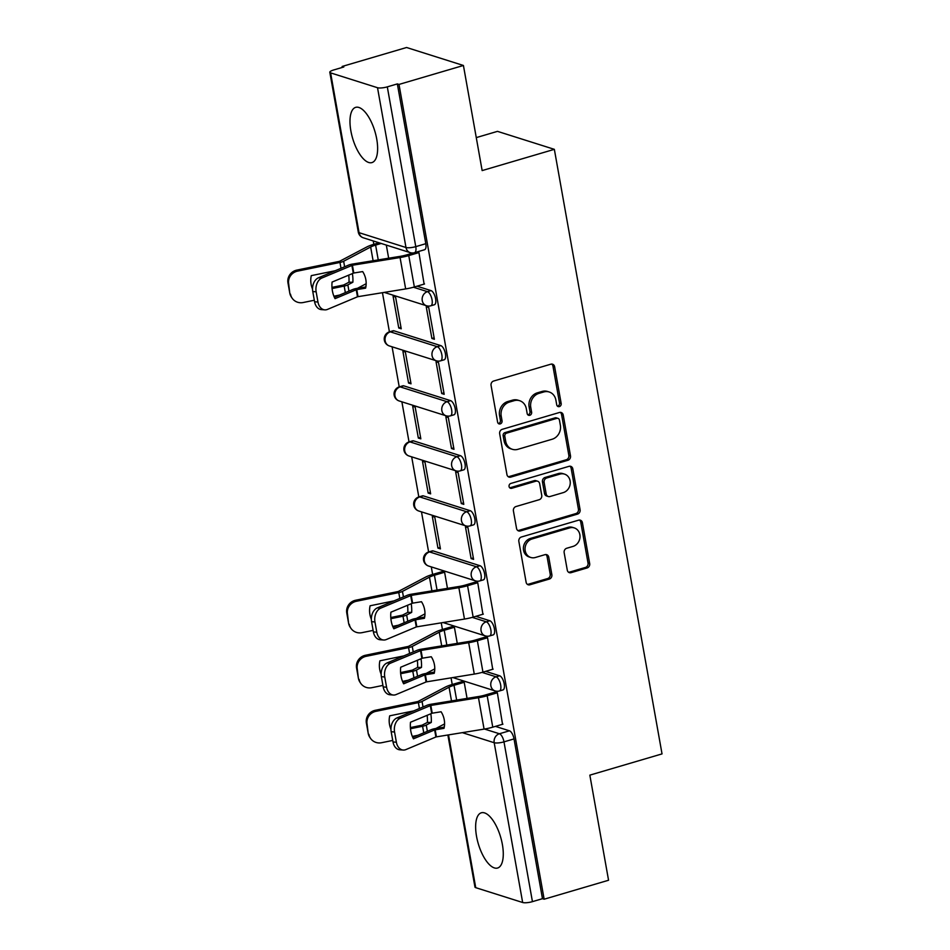 <?xml version="1.0" encoding="UTF-8"?>
<svg xmlns="http://www.w3.org/2000/svg" width="950" height="950" viewBox="0 0 950 950"><rect width="100%" height="100%" fill="white"/><g stroke="black" fill="none" stroke-linecap="round" stroke-linejoin="round"><path stroke-width="1.43" d="M559.384 406.588A2.541 2.232 107.5 0 0 561.177 403.512L554.622 366.724A3.622 3.194 107.5 0 0 550.822 364.194L493.632 381.033A3.622 3.194 107.5 0 0 491.067 385.427L497.622 422.216A2.541 2.232 107.5 0 0 502.063 420.909L501.22 416.147A11.59 10.224 107.5 0 1 509.414 402.076L514.176 400.674A11.59 10.224 107.5 0 1 519.65 400.698A11.59 10.224 107.5 0 1 526.324 408.761L527.167 413.523A2.541 2.232 107.5 0 0 531.62 412.205L530.777 407.443A11.59 10.224 107.5 0 1 538.971 393.371L543.732 391.97A11.59 10.224 107.5 0 1 549.207 391.994A11.59 10.224 107.5 0 1 555.881 400.057L556.724 404.819A2.541 2.232 107.5 0 0 559.384 406.588M557.413 406.137A2.541 2.232 107.5 0 0 559.514 402.99L552.959 366.201A3.622 3.194 107.5 0 0 551.665 364.076M498.311 423.522A2.541 2.232 107.5 0 0 500.412 420.387L499.558 415.625L501.22 416.147M527.867 414.829A2.541 2.232 107.5 0 0 529.957 411.683L529.114 406.921L530.777 407.443M480.047 565.737L433.129 550.905A7.386 2.993 -106.4 0 0 432.298 550.881L428.747 551.926A7.386 2.993 73.6 0 1 429.566 551.95L476.484 566.782A7.386 2.993 73.6 0 1 480.854 573.942A7.386 2.993 73.6 0 1 479.821 580.913L483.384 579.868A7.386 2.993 -106.4 0 0 484.417 572.886A7.386 2.993 -106.4 0 0 480.047 565.737L476.484 566.782A7.386 6.508 -72.5 0 0 471.259 575.747A7.386 6.508 -72.5 0 0 475.511 580.878A7.386 7.386 0 0 0 479.821 580.913M470.238 510.708L423.332 495.876A7.386 2.993 -106.4 0 0 422.501 495.853L418.938 496.897A7.386 2.993 73.6 0 1 419.769 496.933L466.676 511.753A7.386 2.993 73.6 0 1 471.058 518.914A7.386 2.993 73.6 0 1 470.024 525.896L473.587 524.851A7.386 2.993 -106.4 0 0 474.62 517.869A7.386 2.993 -106.4 0 0 470.238 510.708L466.676 511.753A7.386 6.508 -72.5 0 0 461.463 520.719A7.386 6.508 -72.5 0 0 465.714 525.849A7.386 7.386 0 0 0 470.024 525.896M460.441 455.691L413.523 440.859A7.386 2.993 -106.4 0 0 412.704 440.824L409.141 441.881A7.386 2.993 73.6 0 1 409.973 441.904L456.879 456.736A7.386 2.993 73.6 0 1 461.249 463.897A7.386 2.993 73.6 0 1 460.216 470.867L463.778 469.822A7.386 2.993 -106.4 0 0 464.811 462.84A7.386 2.993 -106.4 0 0 460.441 455.691L456.879 456.736A7.386 6.508 -72.5 0 0 451.666 465.69A7.386 6.508 -72.5 0 0 455.905 470.832A7.386 7.386 0 0 0 460.216 470.867M450.633 400.662L403.726 385.831A7.386 2.993 -106.4 0 0 402.895 385.807L399.332 386.852A7.386 2.993 73.6 0 1 400.164 386.876L447.082 401.707A7.386 2.993 73.6 0 1 451.452 408.868A7.386 2.993 73.6 0 1 450.419 415.851L453.981 414.794A7.386 2.993 -106.4 0 0 455.014 407.823A7.386 2.993 -106.4 0 0 450.633 400.662L447.082 401.707A7.386 6.508 -72.5 0 0 441.857 410.673A7.386 6.508 -72.5 0 0 446.108 415.803A7.386 7.386 0 0 0 450.419 415.851M440.836 345.634L393.929 330.802A7.386 2.993 -106.4 0 0 393.098 330.778L389.536 331.823A7.386 2.993 73.6 0 1 390.367 331.859L437.273 346.691A7.386 2.993 73.6 0 1 441.655 353.839A7.386 2.993 73.6 0 1 440.622 360.822L444.173 359.777A7.386 2.993 -106.4 0 0 445.218 352.794A7.386 2.993 -106.4 0 0 440.836 345.634L437.273 346.691A7.386 6.508 -72.5 0 0 432.06 355.644A7.386 6.508 -72.5 0 0 436.311 360.774A7.386 7.386 0 0 0 440.622 360.822M376.734 139.068A28.785 11.661 -106.4 0 0 355.668 107.362A28.785 11.661 -106.4 0 0 350.871 130.886A28.785 11.661 -106.4 0 0 371.925 162.592A28.785 11.661 -106.4 0 0 376.734 139.068M502.384 844.502A28.785 11.661 -106.4 0 0 481.329 812.796A28.785 11.661 -106.4 0 0 476.532 836.321A28.785 11.661 -106.4 0 0 497.586 868.027A28.785 11.661 -106.4 0 0 502.384 844.502M567.281 570.143A3.622 3.194 107.5 0 0 571.069 572.672L587.124 567.946A3.622 3.194 107.5 0 0 589.677 563.552L582.398 522.69A3.622 3.194 107.5 0 0 578.609 520.173L521.408 536.999A3.622 3.194 107.5 0 0 518.842 541.405L526.122 582.255A3.622 3.194 107.5 0 0 529.922 584.784L549.302 579.072A3.622 3.194 107.5 0 0 551.867 574.679L548.756 557.199A3.622 3.194 107.5 0 0 544.956 554.669L535.349 557.496A9.69 8.55 107.5 0 1 530.777 557.472A9.69 8.55 107.5 0 1 525.065 548.197A9.69 8.55 107.5 0 1 532.048 538.971L569.703 527.891A9.69 8.55 107.5 0 1 574.275 527.915A9.69 8.55 107.5 0 1 579.987 537.189A9.69 8.55 107.5 0 1 573.004 546.416L566.722 548.257A3.622 3.194 107.5 0 0 564.158 552.663L567.281 570.143M377.518 87.721L330.612 72.889A7.386 1.769 -10.1 0 1 329.816 72.283A7.386 1.769 -10.1 0 1 333.771 69.944L343.805 66.987L342.142 66.464L406.576 47.5L463.422 65.479L482.149 170.584L554.349 149.34L662.031 753.896L589.843 775.141L608.558 880.246L544.136 899.211L399 84.431L397.349 83.909L387.303 86.866L415.767 246.644A7.386 2.993 73.6 0 1 414.544 252.676L424.579 249.731A7.386 2.993 73.6 0 0 425.802 243.699L415.767 246.644A7.386 1.769 -10.1 0 1 405.983 247.511L377.518 87.721A7.386 1.769 -10.1 0 0 387.303 86.866M463.422 65.479L399 84.431M567.934 460.275A3.622 3.194 107.5 0 0 570.499 455.881L563.219 415.019A3.622 3.194 107.5 0 0 559.431 412.49L502.229 429.329A3.622 3.194 107.5 0 0 499.664 433.723L506.944 474.584A3.622 3.194 107.5 0 0 510.744 477.114L567.934 460.275L566.283 459.753A3.622 3.194 107.5 0 0 568.848 455.347L561.569 414.497A3.622 3.194 107.5 0 0 560.263 412.371M572.814 468.861L580.094 509.711A3.622 3.194 107.5 0 1 577.529 514.104L520.327 530.943A3.622 3.194 107.5 0 1 516.539 528.414L513.416 510.934A3.622 3.194 107.5 0 1 515.981 506.54L539.184 499.712A3.622 3.194 107.5 0 0 541.737 495.306L539.671 483.716A3.622 3.194 107.5 0 0 535.883 481.187L511.729 488.3A2.541 2.232 107.5 0 1 510.863 483.443L569.014 466.331A3.622 3.194 107.5 0 1 572.814 468.861L571.152 468.338L578.431 509.188L580.094 509.711M495.437 726.382L509.449 730.811L499.415 733.756A7.386 2.993 73.6 0 1 503.987 741.867L532.439 901.645A7.386 1.769 169.9 0 1 522.654 902.5L475.736 887.668A7.386 1.769 169.9 0 1 474.952 887.062L447.866 734.979M342.142 66.464L342.321 67.426M373.219 240.944L373.825 244.304M382.446 292.683L389.417 331.859M392.077 346.798L399.226 386.887M401.886 401.826L409.022 441.916M411.683 456.843L418.819 496.933M421.479 511.872L428.628 551.962M431.288 566.889L432.63 574.453M441.251 622.832L442.439 629.47M451.048 677.849L452.236 684.499M476.271 137.607L497.491 131.361L554.349 149.34M544.136 899.211L542.474 898.688L532.439 901.645M424.116 284.098L418.926 252.498L417.098 251.928M431.894 338.485L434.387 339.269L428.735 307.527L426.241 306.743L431.894 338.485L434.126 337.832M398.751 327.999L401.233 328.795L395.58 297.041L393.086 296.257L398.751 327.999L400.971 327.346M441.702 393.514L444.184 394.298L438.532 362.556L436.05 361.76L441.702 393.514L443.923 392.849M408.548 383.028L411.029 383.812L405.377 352.07L402.895 351.286L408.548 383.028L410.78 382.375M451.499 448.531L453.981 449.314L448.329 417.572L445.847 416.789L451.499 448.531L453.732 447.878M418.344 438.057L420.838 438.841L415.174 407.099L412.692 406.303L418.344 438.057L420.577 437.392M461.296 503.559L463.79 504.343L458.137 472.601L455.644 471.817L461.296 503.559L463.529 502.906M428.153 493.074L430.635 493.858L424.983 462.116L422.489 461.332L428.153 493.074L430.374 492.421M471.105 558.576L473.587 559.372L467.934 527.618L465.452 526.834L471.105 558.576L473.338 557.923M437.95 548.102L440.432 548.886L434.779 517.144L432.298 516.361L437.95 548.102L440.183 547.438M482.921 614.246L477.731 582.647L475.297 582.136M447.462 588.347L444.588 572.161L442.142 571.651M492.718 669.263L487.54 637.676L485.094 637.153M457.271 643.376L454.385 627.19L451.951 626.679M502.526 724.292L497.337 692.693L494.902 692.182M467.067 698.404L464.182 682.207L461.747 681.696M485.628 671.353L499.641 675.783L496.078 676.828A7.386 2.993 73.6 0 1 500.46 683.988A7.386 2.993 73.6 0 1 499.427 690.971L502.989 689.914A7.386 2.993 -106.4 0 0 504.022 682.943A7.386 2.993 -106.4 0 0 499.641 675.783M475.831 616.324L489.844 620.754L486.281 621.811A7.386 2.993 73.6 0 1 490.663 628.959A7.386 2.993 73.6 0 1 489.618 635.942L493.181 634.897A7.386 2.993 -106.4 0 0 494.214 627.914A7.386 2.993 -106.4 0 0 489.844 620.754M417.026 286.188L431.039 290.617L427.476 291.662A7.386 2.993 73.6 0 1 431.846 298.822A7.386 2.993 73.6 0 1 430.813 305.793L434.376 304.748A7.386 2.993 -106.4 0 0 435.409 297.777A7.386 2.993 -106.4 0 0 431.039 290.617M388.657 258.21L386.317 245.076M542.474 898.688L514.021 738.91A7.386 2.993 -106.4 0 0 509.449 730.811M397.349 83.909L425.802 243.699M549.207 391.994L547.544 391.471A11.59 10.224 107.5 0 0 542.082 391.447L543.732 391.97M529.114 406.921A11.59 10.224 107.5 0 1 537.308 392.849L542.082 391.447M519.65 400.698L517.987 400.176A11.59 10.224 107.5 0 0 512.525 400.152L514.176 400.674M499.558 415.625A11.59 10.224 107.5 0 1 507.751 401.553L512.525 400.152M508.238 476.71A3.622 3.194 107.5 0 0 509.081 476.579L566.283 459.753M559.455 420.137A2.541 2.232 107.5 0 0 556.795 418.368L506.588 433.152A2.541 2.232 107.5 0 0 504.794 436.228L505.685 441.251A11.59 10.224 107.5 0 0 512.359 449.303A11.59 10.224 107.5 0 0 517.833 449.338L552.152 439.233A11.59 10.224 107.5 0 0 560.346 425.161L559.455 420.137M557.994 418.38L556.332 417.858A2.541 2.232 107.5 0 0 555.144 417.846L556.795 418.368M512.359 449.303L510.708 448.78A11.59 10.224 107.5 0 1 504.034 440.717L503.144 435.706A2.541 2.232 107.5 0 1 504.925 432.63L555.144 417.846M517.833 530.539A3.622 3.194 107.5 0 0 518.676 530.421L575.866 513.582A3.622 3.194 107.5 0 0 578.431 509.188M537.593 481.199L535.931 480.664A3.622 3.194 107.5 0 0 534.221 480.664L510.067 487.766L511.729 488.3M563.255 492.622A9.69 8.55 107.5 0 0 570.237 483.407A9.69 8.55 107.5 0 0 564.526 474.121A9.69 8.55 107.5 0 0 559.954 474.098L546.689 478.004A3.622 3.194 107.5 0 0 544.124 482.398L546.191 494A3.622 3.194 107.5 0 0 549.979 496.529L563.255 492.622M564.526 474.121L562.863 473.599A9.69 8.55 107.5 0 0 558.291 473.575L559.954 474.098M548.281 496.517L546.618 495.995A3.622 3.194 107.5 0 1 544.528 493.478L542.462 481.876A3.622 3.194 107.5 0 1 545.027 477.482L558.291 473.575M571.152 468.338A3.622 3.194 107.5 0 0 569.857 466.213M574.275 527.915L572.612 527.393A9.69 8.55 107.5 0 0 568.041 527.369L569.703 527.891M530.777 557.472L529.114 556.949A9.69 8.55 107.5 0 1 523.403 547.675A9.69 8.55 107.5 0 1 530.385 538.448L568.041 527.369M527.428 584.381A3.622 3.194 107.5 0 0 528.259 584.262L547.651 578.55A3.622 3.194 107.5 0 0 550.204 574.156L547.093 556.664A3.622 3.194 107.5 0 0 545.799 554.539M568.575 572.268A3.622 3.194 107.5 0 0 569.418 572.149L585.461 567.423A3.622 3.194 107.5 0 0 588.026 563.029L580.747 522.168A3.622 3.194 107.5 0 0 579.452 520.042M379.038 242.773L373.445 244.423A18.454 4.441 -10.1 0 0 366.759 247L339.483 261.345L296.875 270.097L297.576 271.13A11.068 10.688 145.7 0 0 288.681 283.931L287.969 282.886A11.068 10.688 -34.3 0 1 296.875 270.097M381.188 243.461L375.606 245.1A13.656 3.289 -10.1 0 0 370.654 247.012L343.651 261.25A5.534 1.33 169.9 0 1 341.632 262.034A5.534 1.33 169.9 0 1 339.969 262.438L297.576 271.13M348.709 275.072A22.883 13.359 -89.8 0 1 348.983 282.221L343.686 284.976L331.978 287.387M332.072 288.562L344.173 286.069A5.534 1.33 -10.1 0 0 345.848 285.665A5.534 1.33 -10.1 0 0 347.854 284.893L352.878 282.233L348.983 282.221M312.538 289.049A22.883 22.088 145.7 0 1 311.291 275.631L335.243 270.726M352.367 273.541A22.883 13.359 -89.8 0 1 352.878 282.233M366.166 283.717L357.473 288.301M290.498 294.156A11.068 10.688 145.7 0 0 292.137 298.181L291.436 297.148A11.068 10.688 -34.3 0 1 289.786 293.123L288.681 283.931M292.137 298.181A11.068 10.688 145.7 0 0 303.169 302.527L314.319 300.236M339.577 295.058L333.913 296.222M289.786 293.123L287.969 282.886M418.938 252.581L408.761 255.586A18.454 4.441 169.9 0 1 400.069 257.533L352.426 265.252L353.804 273.018L362.674 271.581A22.883 22.171 -175 0 1 365.833 279.597A22.883 22.171 -175 0 1 366.082 285.238A22.883 22.171 -175 0 1 365.619 288.159L365.726 286.971A22.883 22.171 -175 0 0 366.13 284.644M424.531 283.979L414.354 286.971A18.454 4.441 169.9 0 1 405.662 288.919L357.675 296.721L327.489 309.403A11.068 7.837 94.3 0 1 324.769 309.854A11.068 7.837 94.3 0 1 317.965 302.029L316.148 291.804L312.764 291.543L314.593 301.779L317.965 302.029M365.619 288.159L356.416 289.667L335.041 298.644A22.883 16.209 -85.7 0 1 332.084 282.067L353.804 273.018M334.353 297.255L352.842 289.477A5.534 1.33 169.9 0 1 354.255 288.99A5.534 1.33 169.9 0 1 356.867 288.408L365.726 286.971M352.426 265.252L321.896 278.006A11.068 7.837 94.3 0 0 316.148 291.804M413.274 252.938L406.6 254.897A13.656 3.289 169.9 0 1 400.176 256.346L352.533 264.064A5.534 1.33 -10.1 0 0 349.921 264.646A5.534 1.33 -10.1 0 0 348.508 265.145L318.523 277.756L321.896 278.006M312.764 291.543A11.068 7.837 -85.7 0 1 318.523 277.756M324.769 309.854L321.397 309.605A11.068 7.837 -85.7 0 1 314.593 301.779M442.569 571.532L432.262 574.56A18.454 4.441 -10.1 0 0 425.564 577.137L398.287 591.494L355.68 600.234L356.392 601.279A11.068 10.688 145.7 0 0 347.486 614.068L346.774 613.035A11.068 10.688 -34.3 0 1 355.68 600.234M444.6 572.244L434.411 575.237A13.656 3.289 -10.1 0 0 429.459 577.149L402.456 591.399A5.534 1.33 169.9 0 1 400.449 592.171A5.534 1.33 169.9 0 1 398.774 592.586L356.392 601.279M407.514 605.221A22.883 13.359 -89.8 0 1 407.787 612.37L402.503 615.125L390.782 617.536M390.878 618.699L402.99 616.217A5.534 1.33 -10.1 0 0 404.652 615.802A5.534 1.33 -10.1 0 0 406.659 615.03L411.683 612.382L407.787 612.37M371.343 619.186A22.883 22.088 145.7 0 1 370.096 605.779L394.048 600.863M411.184 603.678A22.883 13.359 -89.8 0 1 411.683 612.382M424.971 613.866L416.278 618.45M349.303 624.304A11.068 10.688 145.7 0 0 350.942 628.33L350.241 627.285A11.068 10.688 -34.3 0 1 348.591 623.259L347.486 614.068M350.942 628.33A11.068 10.688 145.7 0 0 361.974 632.664L373.124 630.384M398.383 625.207L392.718 626.371M348.591 623.259L346.774 613.035M477.755 582.73L467.566 585.722A18.454 4.441 169.9 0 1 458.874 587.67L411.231 595.401L412.621 603.155L421.479 601.718A22.883 22.171 -175 0 1 424.638 609.734A22.883 22.171 -175 0 1 424.887 615.374A22.883 22.171 -175 0 1 424.436 618.296L424.531 617.108A22.883 22.171 -175 0 0 424.935 614.781M483.336 614.116L473.159 617.12A18.454 4.441 169.9 0 1 464.467 619.068L416.48 626.869L386.294 639.54A11.068 7.837 94.3 0 1 383.586 640.003A11.068 7.837 94.3 0 1 376.782 632.166L374.953 621.941L371.581 621.692L373.397 631.916L376.782 632.166M424.436 618.296L415.031 619.875L393.846 628.781A22.883 16.209 -85.7 0 1 390.901 612.204L412.621 603.155M393.157 627.404L411.659 619.626A5.534 1.33 169.9 0 1 413.072 619.127A5.534 1.33 169.9 0 1 415.673 618.545L424.531 617.108M411.231 595.401L380.701 608.154A11.068 7.837 94.3 0 0 374.953 621.941M475.724 582.006L465.405 585.046A13.656 3.289 169.9 0 1 458.981 586.482L411.338 594.213A5.534 1.33 -10.1 0 0 408.738 594.795A5.534 1.33 -10.1 0 0 407.324 595.282L377.328 607.893L380.701 608.154M371.581 621.692A11.068 7.837 -85.7 0 1 377.328 607.893M383.586 640.003L380.202 639.754A11.068 7.837 -85.7 0 1 373.397 631.916M452.366 626.549L442.059 629.589A18.454 4.441 -10.1 0 0 435.361 632.166L408.358 646.416L365.477 655.262L366.189 656.307A11.068 10.688 145.7 0 0 357.283 669.097L356.571 668.052A11.068 10.688 -34.3 0 1 365.477 655.262M454.397 627.273L444.208 630.266A13.656 3.289 -10.1 0 0 439.256 632.178L412.253 646.428A5.534 1.33 169.9 0 1 410.246 647.199A5.534 1.33 169.9 0 1 408.571 647.603L366.189 656.307M417.323 660.238A22.883 13.359 -89.8 0 1 417.596 667.399L412.3 670.142L400.579 672.564M400.674 673.728L412.787 671.246A5.534 1.33 -10.1 0 0 414.449 670.831A5.534 1.33 -10.1 0 0 416.468 670.059L421.491 667.399L417.596 667.399M381.152 674.215A22.883 22.088 145.7 0 1 379.893 660.808L403.845 655.892M420.981 658.706A22.883 13.359 -89.8 0 1 421.491 667.399M434.767 668.883L426.075 673.467M359.112 679.321A11.068 10.688 145.7 0 0 360.751 683.359L360.038 682.314A11.068 10.688 -34.3 0 1 358.399 678.288L357.283 669.097M360.751 683.359A11.068 10.688 145.7 0 0 371.782 687.693L382.921 685.413M408.179 680.224L402.515 681.387M358.399 678.288L356.571 668.052M487.552 637.747L477.363 640.751A18.454 4.441 169.9 0 1 468.683 642.699L421.04 650.418L422.418 658.184L431.276 656.747A22.883 22.171 -175 0 1 434.435 664.762A22.883 22.171 -175 0 1 434.696 670.403A22.883 22.171 -175 0 1 434.233 673.324L434.34 672.137A22.883 22.171 -175 0 0 434.732 669.809M493.145 669.144L482.956 672.137A18.454 4.441 169.9 0 1 474.276 674.084L426.277 681.886L396.091 694.569A11.068 7.837 94.3 0 1 393.383 695.032A11.068 7.837 94.3 0 1 386.579 687.194L384.75 676.97L381.378 676.709L383.194 686.945L386.579 687.194M434.233 673.324L425.018 674.832L403.655 683.81A22.883 16.209 -85.7 0 1 400.698 667.232L422.418 658.184M402.966 682.421L421.456 674.643A5.534 1.33 169.9 0 1 422.869 674.156A5.534 1.33 169.9 0 1 425.469 673.574L434.34 672.137M421.04 650.418L390.509 663.171A11.068 7.837 94.3 0 0 384.75 676.97M485.521 637.034L475.214 640.062A13.656 3.289 169.9 0 1 468.789 641.511L421.135 649.23A5.534 1.33 -10.1 0 0 418.534 649.812A5.534 1.33 -10.1 0 0 417.121 650.311L387.125 662.922L390.509 663.171M381.378 676.709A11.068 7.837 -85.7 0 1 387.125 662.922M393.383 695.032L390.011 694.771A11.068 7.837 -85.7 0 1 383.194 686.945M462.163 681.578L451.856 684.606A18.454 4.441 -10.1 0 0 445.17 687.182L417.893 701.539L375.286 710.291L375.986 711.324A11.068 10.688 145.7 0 0 367.08 724.114L366.379 723.081A11.068 10.688 -34.3 0 1 375.286 710.291M464.206 682.29L454.017 685.294A13.656 3.289 -10.1 0 0 449.065 687.194L422.049 701.444A5.534 1.33 169.9 0 1 420.043 702.216A5.534 1.33 169.9 0 1 418.38 702.632L375.986 711.324M427.12 715.267A22.883 13.359 -89.8 0 1 427.393 722.416L422.097 725.171L410.388 727.581M410.483 728.745L422.584 726.263A5.534 1.33 -10.1 0 0 424.258 725.847A5.534 1.33 -10.1 0 0 426.265 725.076L431.288 722.428L427.393 722.416M390.949 729.244A22.883 22.088 145.7 0 1 389.702 715.825L413.654 710.909M430.777 713.723A22.883 13.359 -89.8 0 1 431.288 722.428M444.576 723.912L435.884 728.496M368.909 734.35A11.068 10.688 145.7 0 0 370.548 738.376L369.835 737.342A11.068 10.688 -34.3 0 1 368.196 733.305L367.08 724.114M370.548 738.376A11.068 10.688 145.7 0 0 381.579 742.722L392.73 740.43M417.988 735.252L412.324 736.416M368.196 733.305L366.379 723.081M497.349 692.776L487.172 695.768A18.454 4.441 169.9 0 1 478.479 697.716L430.837 705.446L432.214 713.201L441.085 711.764A22.883 22.171 -175 0 1 444.244 719.779A22.883 22.171 -175 0 1 444.493 725.42A22.883 22.171 -175 0 1 444.03 728.341L444.137 727.154A22.883 22.171 -175 0 0 444.541 724.826M502.942 724.161L492.765 727.166A18.454 4.441 169.9 0 1 484.072 729.113L436.086 736.915L405.899 749.586A11.068 7.837 94.3 0 1 403.18 750.049A11.068 7.837 94.3 0 1 396.376 742.223L394.559 731.987L391.174 731.738L393.003 741.962L396.376 742.223M444.03 728.341L434.637 729.921L413.452 738.827A22.883 16.209 -85.7 0 1 410.495 722.249L432.214 713.201M412.763 737.449L431.253 729.671A5.534 1.33 169.9 0 1 432.666 729.172A5.534 1.33 169.9 0 1 435.278 728.591L444.137 727.154M430.837 705.446L400.306 718.2A11.068 7.837 94.3 0 0 394.559 731.987M495.318 692.051L485.011 695.091A13.656 3.289 169.9 0 1 478.586 696.528L430.944 704.259A5.534 1.33 -10.1 0 0 428.331 704.841A5.534 1.33 -10.1 0 0 426.918 705.339L396.922 717.951L400.306 718.2M391.174 731.738A11.068 7.837 -85.7 0 1 396.922 717.951M403.18 750.049L399.808 749.799A11.068 7.837 -85.7 0 1 393.003 741.962M559.514 402.99L561.177 403.512M500.412 420.387L502.063 420.909M529.957 411.683L531.62 412.205M433.129 550.905L429.566 551.95A7.386 6.508 107.5 0 0 424.353 560.916A7.386 6.508 -72.5 0 0 428.604 566.046L475.511 580.878M423.332 495.876L419.769 496.933A7.386 6.508 107.5 0 0 414.544 505.887A7.386 6.508 -72.5 0 0 418.796 511.017L465.714 525.849M413.523 440.859L409.973 441.904A7.386 6.508 107.5 0 0 404.747 450.858A7.386 6.508 -72.5 0 0 408.999 456L455.905 470.832M403.726 385.831L400.164 386.876A7.386 6.508 107.5 0 0 394.951 395.841A7.386 6.508 -72.5 0 0 399.202 400.971L446.108 415.803M393.929 330.802L390.367 331.859A7.386 6.508 107.5 0 0 385.142 340.812A7.386 6.508 -72.5 0 0 389.393 345.954L436.311 360.774M484.488 729.042L499.415 733.756A7.386 6.508 -72.5 0 0 494.19 742.722L462.306 732.64M448.519 734.873L475.736 887.668M522.654 902.5L494.19 742.722A7.386 1.769 -10.1 0 0 503.987 741.867L514.021 738.91M330.612 72.889L359.064 232.679L405.983 247.511A7.386 6.508 107.5 0 0 410.234 252.641A7.386 7.386 0 0 0 414.544 252.676M482.066 672.398L496.078 676.828A7.386 6.508 -72.5 0 0 490.865 685.793A7.386 6.508 -72.5 0 0 495.116 690.923A7.386 7.386 0 0 0 499.427 690.971M472.257 617.369L486.281 621.811A7.386 6.508 -72.5 0 0 481.068 630.764A7.386 6.508 -72.5 0 0 485.308 635.894A7.386 7.386 0 0 0 489.618 635.942M413.452 287.233L427.476 291.662A7.386 6.508 -72.5 0 0 422.251 300.627A7.386 6.508 -72.5 0 0 426.503 305.758A7.386 7.386 0 0 0 430.813 305.793M363.316 237.809A7.386 6.508 107.5 0 1 359.064 232.679A7.386 1.769 169.9 0 1 358.281 232.061A7.386 7.386 0 0 0 363.316 237.809L410.234 252.641M537.308 392.849L538.971 393.371M507.751 401.553L509.414 402.076M552.959 366.201L554.622 366.724M509.081 476.579L510.744 477.114M561.569 414.497L563.219 415.019M568.848 455.347L570.499 455.881M504.925 432.63L506.588 433.152M503.144 435.706L504.794 436.228M504.034 440.717L505.685 441.251M575.866 513.582L577.529 514.104M518.676 530.421L520.327 530.943M534.221 480.664L535.883 481.187M545.027 477.482L546.689 478.004M542.462 481.876L544.124 482.398M544.528 493.478L546.191 494M530.385 538.448L532.048 538.971M547.093 556.664L548.756 557.199M550.204 574.156L551.867 574.679M547.651 578.55L549.302 579.072M528.259 584.262L529.922 584.784M580.747 522.168L582.398 522.69M588.026 563.029L589.677 563.552M585.461 567.423L587.124 567.946M569.418 572.149L571.069 572.672M341.014 268.292L339.969 262.438M345.349 292.636L344.173 286.069M348.959 291.116L347.854 284.893M373.101 260.728L370.654 247.012M344.624 266.772L343.651 261.25M378.242 259.896L375.606 245.1M356.761 289.596L358.019 296.649M400.069 257.533L405.662 288.919M356.226 289.738L357.485 296.792M351.892 265.394L353.269 273.161M408.761 255.586L414.354 286.971M399.819 598.441L398.774 592.586M404.154 622.773L402.99 616.217M407.776 621.252L406.659 615.03M431.906 590.876L429.459 577.149M403.441 596.921L402.456 591.399M437.048 590.045L434.411 575.237M415.566 619.732L416.824 626.786M458.874 587.67L464.467 619.068M415.031 619.875L416.29 626.929M410.697 595.543L412.086 603.298M467.566 585.722L473.159 617.12M409.616 653.469L408.571 647.603M413.951 677.801L412.787 671.246M417.572 676.281L416.468 670.059M441.702 645.893L439.256 632.178M413.238 651.938L412.253 646.428M446.844 645.062L444.208 630.266M425.374 674.761L426.621 681.815M468.683 642.699L474.276 674.084M424.84 674.904L426.087 681.957M420.494 650.56L421.883 658.326M477.363 640.751L482.956 672.137M419.425 708.486L418.38 702.632M423.759 732.83L422.584 726.263M427.369 731.31L426.265 725.076M451.499 700.922L449.065 687.194M423.035 706.966L422.049 701.444M456.653 700.091L454.017 685.294M435.171 729.778L436.43 736.832M478.479 697.716L484.072 729.113M434.637 729.921L435.896 736.974M430.303 705.589L431.68 713.343M487.172 695.768L492.765 727.166M426.503 305.758L384.239 292.398M389.536 331.823A7.386 7.386 0 0 0 389.393 345.954M399.332 386.852A7.386 7.386 0 0 0 399.202 400.971M409.141 441.881A7.386 7.386 0 0 0 408.999 456M418.938 496.897A7.386 7.386 0 0 0 418.796 511.017M428.747 551.926A7.386 7.386 0 0 0 428.604 566.046M485.308 635.894L443.044 622.535M495.116 690.923L452.853 677.564M329.816 72.283L358.281 232.061"/></g></svg>
